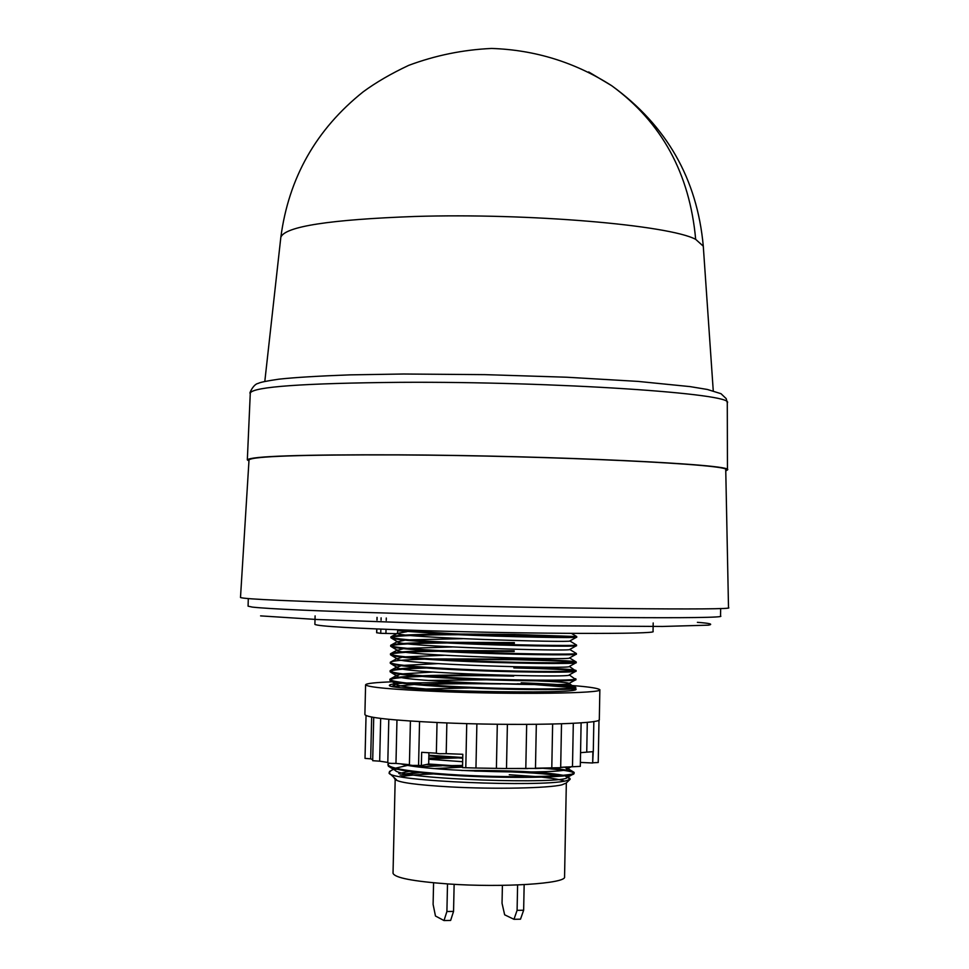 <?xml version="1.0" encoding="UTF-8"?>
<svg xmlns="http://www.w3.org/2000/svg" width="969" height="969" viewBox="0 0 969 969"><rect width="100%" height="100%" fill="white"/><g stroke="black" fill="none" stroke-linecap="round" stroke-linejoin="round"><path stroke-width="1.45" d="M280.828 237.332L280.84 237.211C285.031 226.492 329.666 219.575 414.756 216.475C528.699 212.938 669.107 225.038 695.669 239.343L703.288 246.187M695.669 239.343C689.71 173.512 661.73 122.3 611.73 85.732C575.101 62.319 535.07 49.891 491.598 48.45C463.085 49.746 435.469 55.378 408.736 65.347C391.101 73.632 375.924 82.45 363.218 91.801C316.185 129.349 288.726 177.824 280.84 237.211L264.803 381.447M248.96 460.953L247.325 459.863C250.535 456.193 300.838 454.522 398.235 454.836C553.941 455.575 736.658 464.49 727.453 469.929L725.769 470.934M398.925 454.921C553.36 455.648 734.672 464.49 725.745 469.892L728.506 607.72C737.93 610.325 551.906 608.605 393.523 604.208C294.528 601.386 243.51 599.157 240.494 597.498L249.021 459.9C252.328 456.266 302.292 454.606 398.925 454.921M315.107 615.884L314.889 624.375C317.481 626.265 353.358 628.336 422.545 630.589C530.83 634.029 658.75 634.32 653.045 631.461L653.191 622.958M393.523 681.764C375.415 682.418 366.112 683.436 365.592 684.804L364.889 714.601C366.912 717.678 392.021 720.355 440.217 722.656C514.539 726.06 602.803 724.109 599.314 719.519L599.859 689.71C596.419 687.045 570.208 684.732 521.201 682.782M365.592 684.804C367.639 687.287 392.736 689.565 440.895 691.612C515.169 694.652 603.36 693.429 599.859 689.71M410.408 721.045L409.402 765.001L412.6 765.425L418.572 765.401L419.553 721.614M437.031 722.523L436.353 753.325L439.611 753.737L446.2 753.652L446.866 722.935M465.823 767.739L475.949 768.017L476.881 723.879M475.949 768.017L506.496 768.538L507.393 724.352M496.394 768.381L497.303 724.255M527.778 768.587L506.496 768.502L535.469 768.417L536.329 724.34M525.804 768.369L526.676 724.4M535.469 768.211L560.676 767.678L561.511 723.819M551.797 767.727L552.633 724.073M560.676 767.315L580.31 766.37L581.109 722.838M572.497 766.503L573.309 723.322M580.564 752.659L593.294 751.629L593.84 721.493M586.742 751.811L587.287 722.317M365.071 756.171L366.04 715.606L365.022 758.388L370.679 758.848L371.66 717.084M373.719 717.435L372.69 760.701L379.666 761.174L380.672 718.417M388.799 719.313L387.794 762.954L390.919 763.378L395.97 763.415L396.963 720.052M394.734 778.87L395.316 779.476C398.598 782.516 416.985 784.999 450.488 786.925C494.469 789.323 548.684 788.233 562.008 784.805L566.199 783.049L570.16 779.246L567.459 777.308M396.757 769.204L394.589 769.64M390.798 770.755L389.041 772.911C388.496 781.426 541.405 787.228 566.017 780.832L570.16 779.246M394.347 778.482L396.563 779.851L389.041 772.911M398.78 773.601L409.184 771.336M434.524 768.574L462.528 767.133M462.564 765.449L449.919 765.619M441.864 765.801L418.281 766.854M395.182 779.342L393.026 873.239C394.589 877.781 413.036 881.354 448.381 883.97C502.414 887.786 566.865 883.595 564.564 876.824L566.332 782.928M564.455 781.123C560.833 779.694 553.287 778.361 541.816 777.138M535.93 776.557L509.258 774.728M459.512 634.041L514.539 634.429L576.676 636.548C577.754 637.396 508.725 636.379 451.045 633.665L397.678 630.044L397.665 630.746L451.021 634.38C509.633 637.142 579.438 638.123 576.688 637.202L576.7 636.512M576.289 644.882L576.531 645.027C577.96 646.093 508.737 645.233 450.851 642.423C412.588 640.557 392.59 638.741 390.858 636.96L390.895 636.851C393.802 635.289 411.91 634.38 445.219 634.101M390.858 636.96L390.87 637.772C393.571 639.528 413.557 641.321 450.827 643.137C509.452 645.984 579.28 646.808 576.531 645.693L576.543 645.003M576.083 653.336L576.373 653.506C578.154 654.778 508.749 654.087 450.658 651.192C412.394 649.266 392.384 647.353 390.652 645.451L390.713 645.293C393.039 643.804 408.324 642.835 436.571 642.411M390.652 645.451L390.689 646.287C393.571 648.164 413.557 650.042 450.646 651.907C509.27 654.838 579.123 655.492 576.373 654.172L576.385 653.481M432.235 658.944L514.042 659.041C552.839 659.901 573.575 660.882 576.228 661.972L576.228 661.997C578.36 663.462 508.773 662.941 450.464 659.962C412.188 657.987 392.191 655.977 390.459 653.93L390.531 653.748C392.542 652.294 405.648 651.301 429.836 650.768M390.459 653.93L390.507 654.814C393.571 656.812 413.545 658.775 450.452 660.676C509.088 663.68 578.953 664.177 576.216 662.663L576.228 661.972M574.956 662.299C567.519 661.282 547.206 660.422 514.03 659.707L440.956 659.465M513.873 667.253C552.681 668.162 573.418 669.24 576.071 670.463L576.071 670.475C578.554 672.159 508.786 671.808 450.282 668.731C411.995 666.696 391.985 664.601 390.265 662.421L390.362 662.202C392.191 660.797 403.552 659.768 424.458 659.15M390.265 662.421L390.337 663.353C393.571 665.461 413.545 667.496 450.258 669.458C508.919 672.534 578.796 672.861 576.058 671.166L569.409 666.43C574.145 669.373 396.273 664.249 397.157 658.847L402.171 657.2M575.101 670.79C568.149 669.652 547.739 668.695 513.861 667.92M575.477 678.688L575.913 678.966C578.65 680.856 508.749 680.674 450.088 677.513C411.801 675.429 391.791 673.225 390.071 670.923L390.192 670.657C391.912 669.276 401.869 668.247 420.049 667.556M390.071 670.923L390.168 671.892C393.571 674.121 413.533 676.241 450.064 678.227C508.664 681.389 578.505 681.558 575.901 679.669L569.251 674.909C574.581 678.215 396.696 673.14 396.987 667.387L401.081 665.727M517.349 683.775C553.759 684.78 573.236 686.016 575.756 687.445L575.756 687.469C578.481 689.553 508.568 689.54 449.895 686.294C411.595 684.15 391.585 681.861 389.865 679.414L390.022 679.112C391.67 677.767 400.463 676.725 416.391 675.987M389.865 679.414L389.998 680.432C393.571 682.782 413.533 684.974 449.882 687.009C508.277 690.243 577.972 690.267 575.743 688.184L569.094 683.411C574.472 687.057 397.096 682.031 396.818 675.926L400.149 674.267M575.126 687.796L534.404 684.55M514.527 635.095L476.433 634.719M458.458 634.707C419.662 634.792 397.229 635.664 391.173 637.311M447.993 642.29L514.369 642.629M514.357 643.295L461.292 642.895M447.181 642.968C414.284 643.246 395.534 644.191 390.931 645.802M439.139 650.599L514.2 650.829M514.188 651.507L449.822 651.156M438.509 651.277C410.202 651.725 394.274 652.731 390.701 654.281M426.299 668.016C404.679 668.683 392.663 669.761 390.253 671.275M422.157 675.744C446.031 674.945 473.235 674.787 503.759 675.272M513.691 676.132C483.18 675.49 454.764 675.526 428.431 676.205M421.818 676.435C402.704 677.174 392.106 678.276 390.035 679.766M462.54 766.334L428.686 764.02L421.358 765.595L421.66 752.319L436.353 753.179M426.978 764.577L462.528 767.048M535.336 768.502L554.341 767.908M560.676 767.509L566.659 766.951M549.556 768.126C564.103 769.41 572.255 770.803 573.987 772.293L574.169 772.668C576.87 776.738 506.763 778.373 447.981 774.328C409.608 771.615 389.586 768.369 387.891 764.602L389.114 763.245M387.891 764.602L388.436 766.285C393.632 769.713 413.472 772.632 447.969 775.043C504.498 778.931 572.679 777.586 573.951 773.746L574.169 772.668M573.999 773.02C572.049 771.288 561.887 769.725 543.524 768.332M428.722 758.146L448.877 757.443M457.598 757.952L428.71 758.824M462.734 757.504L428.879 755.239L428.855 755.953L462.722 758.218M376.723 628.954L376.638 632.745L380.744 633.326L397.375 633.665L397.665 630.746M459.342 682.37L406.483 683.012M402.401 683.23C393.959 683.739 389.659 684.405 389.502 685.216C383.433 690.788 581.86 694.93 575.961 689.116L575.138 688.511M418.572 765.401L421.358 765.595M446.2 753.652L462.807 754.282L462.516 767.63L465.798 767.739M592.883 751.762L592.677 763.003L580.383 762.409M593.21 751.702L592.677 763.003M593.004 762.76L598.224 762.518L598.999 720.015M370.679 758.848L372.714 759.587M379.666 761.174L387.806 762.421M395.97 763.415L409.415 764.686M428.686 764.02L428.855 755.953M428.879 755.239L428.843 752.768M433.264 773.94C418.741 774.461 408.094 775.333 401.323 776.569M559.077 775.612C539.491 772.923 511.341 771.421 474.628 771.106M419.807 772.644L400.064 775.091M454.134 884.322L453.553 911.405L450.633 920.429L444.008 920.55L435.469 916.008L433.107 904.392L433.579 882.795M447.508 883.922L446.903 911.514L444.008 920.55M524.156 884.661L523.648 910.23L520.498 919.181L513.97 919.302L504.655 914.809L502.039 903.29L502.402 885.363M517.603 884.963L517.095 910.339L513.97 919.302M453.553 911.405L446.903 911.514M523.648 910.23L517.095 910.339M396.563 779.851L395.485 779.294M406.302 773.771L417.845 772.426M461.668 770.476C510.009 770.246 543.815 771.845 563.074 775.273M565.048 775.781L567.144 777.477C566.393 784.369 401.009 779.791 395.098 770.294L394.758 768.732M395.4 768.187L409.402 764.977M564.697 767.157L567.337 768.889C567.713 774.546 429.655 772.196 401.009 763.923M462.649 761.707L428.698 759.248M419.795 689.129L470.038 687.966M449.907 690.643C417.639 688.729 399.894 686.67 396.648 684.465L399.337 682.806M428.298 680.456L486.329 679.79M537.383 680.88C557.744 681.704 568.318 682.539 569.094 683.399L575.441 679.923M402.632 673.879L432.586 672.038M403.928 665.352L437.77 663.644M575.852 662.844L569.409 666.43M405.442 656.849L444.165 655.286M576.228 661.997L569.566 657.951C573.696 660.531 395.849 655.359 397.338 650.332L403.479 648.673M407.234 648.346L452.281 646.953M576.264 645.802L569.724 649.46C573.248 651.689 395.425 646.48 397.52 641.805L405.042 640.17M409.39 639.855L462.625 638.68M576.531 645.027L569.869 640.981C572.8 642.847 395.001 637.602 397.702 633.302L406.944 631.679M412.043 631.388L429.667 630.807M394.189 686.706L400.597 685.895M422.569 684.526C445.365 683.714 471.382 683.52 500.61 683.957M479.376 691.539L512.976 692.011M393.026 686.5L414.066 684.502M482.017 683.351L525.004 684.09M713.257 390.846L703.276 246.065C697.159 178.962 666.636 125.51 611.73 85.732L588.655 71.936M727.283 402.934L726.229 398.671L720.997 393.693L707.358 389.465L690.037 386.607L637.99 381.398L566.695 377.22L484.875 374.64L403.625 374.01L349.773 374.87C317.723 376.057 294.019 377.498 278.648 379.206C266.729 380.95 259.922 382.343 258.263 383.397C253.175 383.966 248.561 395.001 250.293 392.942C253.599 386.74 303.636 383.203 400.391 382.331C555.007 381.338 736.392 393.668 727.283 402.934L727.453 469.929M260.588 615.884L317.081 619.506L415.725 622.946L551.7 625.792L662.421 626.459L708.557 625.162C713.523 624.193 709.793 623.249 697.389 622.328M248.294 598.612L248.088 606.17L252.303 607.091C269.225 608.956 317.287 611.051 396.466 613.377C549.641 617.847 729.633 619.07 720.548 616.066L720.67 608.508M377.111 617.41L377.05 620.039M376.844 628.966L376.747 632.781M380.744 633.326L380.853 629.123M381.059 620.196L381.108 617.859M386.292 618.028L386.231 620.39M386.025 629.329L385.928 633.508M465.786 767.787L466.731 723.613M250.293 392.942L247.325 459.863M376.989 617.386L376.929 620.039M571.553 766.588L567.337 768.889M389.877 767.145L395.098 770.294M572.921 774.316L567.144 777.477M571.819 690.34L575.223 688.462M396.648 684.465L390.919 681.001M396.818 675.926L391.04 672.425M569.251 674.896L575.647 671.384M396.987 667.387L391.161 663.85M397.157 658.847L391.294 655.286M569.566 657.903L576.058 654.317M397.338 650.332L391.428 646.735M397.52 641.805L391.549 638.183M569.869 640.921L576.458 637.287M392.106 686.318L396.66 683.799M390.022 679.112L396.83 675.345M390.192 670.657L396.999 666.902M390.362 662.202L397.169 658.448M390.531 653.748L397.351 649.993M576.373 653.506L569.724 649.46M390.713 645.293L397.52 641.539M390.895 636.851L396.684 633.653M576.676 636.548L571.48 633.387M567.168 776.75L570.002 778.47M393.45 769.301L389.429 771.518M567.349 768.26L573.987 772.293M389.199 763.257L388.484 763.657"/></g></svg>
